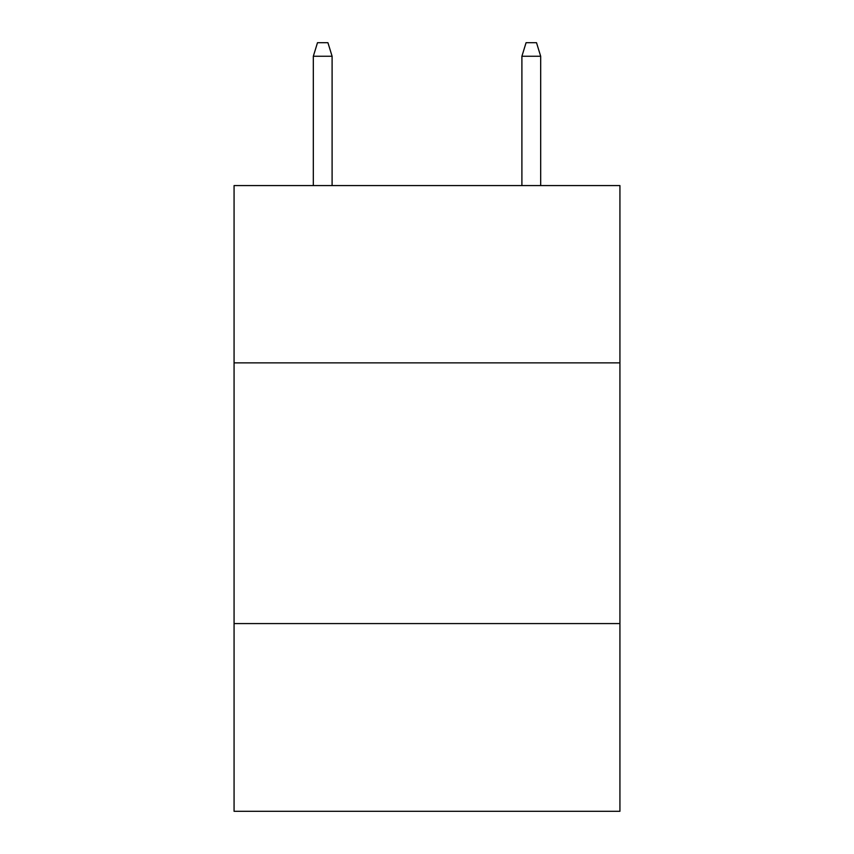<?xml version="1.0" encoding="UTF-8"?>
<svg xmlns="http://www.w3.org/2000/svg" width="854" height="854" viewBox="0 0 854 854"><rect width="100%" height="100%" fill="white"/><g stroke="black" fill="none" stroke-linecap="round" stroke-linejoin="round"><path stroke-width="1.28" d="M619.929 362.865L619.929 185.574L234.071 185.574L234.071 362.865L619.929 362.865L619.929 811.3L234.071 811.3L234.071 362.865M619.929 623.58L234.071 623.58M332.099 185.574L332.099 56.257L313.322 56.257L313.322 185.574M313.322 56.257L317.496 42.7L327.925 42.7L332.099 56.257M521.901 56.257L526.075 42.7L536.504 42.7L540.678 56.257L521.901 56.257L521.901 185.574M540.678 56.257L540.678 185.574"/></g></svg>
